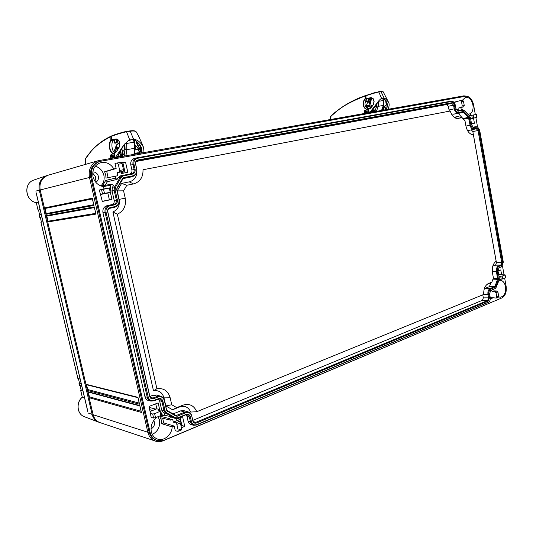 <?xml version="1.0" encoding="UTF-8"?>
<svg xmlns="http://www.w3.org/2000/svg" width="533" height="533" viewBox="0 0 533 533"><rect width="100%" height="100%" fill="white"/><g stroke="black" fill="none" stroke-linecap="round" stroke-linejoin="round"><path stroke-width="0.8" d="M502.166 266.347L498.995 267.753L498.062 271.144L499.294 277.986L499.135 280.025L495.77 288.253L490.587 290.492L489.594 293.983L490.233 297.527C490.493 299.453 490.067 300.905 488.968 301.905L196.75 424.628C194.099 425.421 192.32 424.415 191.407 421.603L190.361 416.913C189.628 414.641 188.176 413.815 186.017 414.441L177.756 417.799L175.277 417.685L166.529 412.769L165.017 410.63L162.898 401.269C162.139 398.944 160.626 398.084 158.361 398.691L153.944 400.39C151.106 401.156 149.2 400.076 148.227 397.152L106.06 212.187C105.634 208.943 106.853 206.844 109.725 205.891L114.422 204.885C116.714 204.126 117.68 202.453 117.34 199.868L115.108 189.995L115.521 187.13L121.198 177.429L123.376 175.863L132.284 174.144C134.503 173.458 135.442 171.833 135.109 169.281L133.99 164.284C133.583 161.113 134.742 159.114 137.487 158.294L451.997 101.403L453.17 101.583L455.229 104.768L455.902 108.479L457.527 111.017L463.224 110.251L464.636 110.804L469.593 115.981L470.459 117.8L471.738 124.909L473.284 127.367L477.768 127.174L479.673 130.199L503.312 262.169L501.859 266.613M499.194 266.307C497.635 267.166 496.996 268.879 497.289 271.444L498.435 279.392L495.783 286.574L495.217 287.247L490.753 289.059C489.161 289.972 488.508 291.724 488.801 294.309L489.447 297.854L488.301 300.945L196.391 423.029C194.625 423.555 193.439 422.882 192.833 421.01L191.787 416.326C190.754 413.115 188.709 411.949 185.657 412.822L177.389 416.173L176.057 416.113L167.322 411.183L166.509 410.037L164.397 400.689C163.325 397.398 161.186 396.179 157.988 397.032L153.564 398.731C151.672 399.237 150.406 398.517 149.76 396.565L107.679 211.834C107.399 209.669 108.212 208.276 110.124 207.637L114.815 206.624C118.046 205.545 119.419 203.18 118.932 199.529L116.707 189.668L116.927 188.129L122.597 178.435L123.763 177.596L132.67 175.863C135.802 174.884 137.128 172.592 136.655 168.988L135.542 163.997C135.269 161.885 136.042 160.553 137.867 160.007L452.231 102.676C453.283 102.649 454.003 103.395 454.382 104.921L455.062 108.639C455.715 111.244 456.934 112.51 458.72 112.43L463.45 111.51L464.216 111.81L469.18 116.987L470.925 125.082C471.565 127.64 472.744 128.859 474.47 128.753L476.822 128.246C477.821 128.186 478.507 128.893 478.874 130.378L502.546 262.456L501.44 265.447L499.194 266.307L498.542 265.907L493.338 265.894L495.583 265.041L496.45 262.722L472.831 131.531L471.312 129.865M477.495 127.014L476.002 126.674L473.397 127.127M472.938 127.14L475.949 126.687L476.595 127.001M463.903 110.304L462.577 109.938L457.174 110.791M452.923 101.443L451.344 101.097L136.588 157.901C133.736 158.934 132.544 161.133 133.01 164.497L130.812 165.063C130.345 161.666 131.551 159.44 134.436 158.394L134.616 158.354M123.376 175.863L122.797 175.377L131.778 173.651C133.63 173.025 134.416 171.646 134.123 169.494L133.01 164.497L133.99 164.284M122.797 175.377L120.278 177.189L118.126 177.642L120.798 175.777M115.521 187.13L114.595 186.876L120.278 177.189L121.198 177.429M112.463 187.283L114.595 186.876L114.115 190.201L111.977 190.654L112.463 187.283L113.529 185.471L111.703 184.178L110.171 185.277L110.724 187.716L103.962 188.915M109.725 205.891L109.152 205.372L113.849 204.366C115.808 203.719 116.64 202.287 116.347 200.062L114.115 190.201L115.108 189.995M107.086 205.658L109.152 205.372C105.954 206.431 104.588 208.763 105.061 212.381L102.949 212.734C102.469 209.083 103.848 206.724 107.086 205.658L111.763 204.652C113.676 204.019 114.488 202.627 114.202 200.468L111.977 190.654M148.227 397.152L147.228 397.232L105.061 212.381L106.06 212.187M150.839 401.063L148.727 400.616C146.782 400.143 145.529 398.844 144.969 396.725L147.228 397.232C147.788 399.337 149.027 400.623 150.946 401.089L153.604 400.843L159.62 398.984L161.905 401.356L159.607 400.829L158.461 399.004M165.017 410.63L164.024 410.703L161.905 401.356L162.898 401.269M161.712 410.137L164.024 410.703L165.783 413.182L163.498 412.649L161.712 410.137L159.607 400.829M175.277 417.685L174.524 418.092L165.783 413.182L166.529 412.769M175.304 418.398L172.219 417.546L175.37 418.418L177.396 418.225L185.651 414.867L187.25 414.707L189.375 416.986L186.996 416.406L186.037 414.734M191.407 421.603L190.421 421.67L189.375 416.986L190.361 416.913M193.652 425.274L191.394 424.728C189.668 424.261 188.549 423.042 188.042 421.07L190.421 421.67C190.921 423.622 192.027 424.834 193.732 425.294L196.377 425.041L488.661 302.151M495.43 288.453L490.307 290.758M494.93 288.859L495.424 288.546M501.66 266.647L498.721 268.019M501.153 267.066L501.72 266.733M475.329 114.595L473.557 104.708C472.158 98.985 469.5 96.167 465.595 96.26L99.798 161.419C93.248 164.097 90.53 169.261 91.649 176.909L150.073 432.263C151.152 436.474 153.531 439.225 157.202 440.511L164.537 440.071L501.919 297.92C505.377 295.868 506.776 292.011 506.13 286.348L504.671 278.193M504.051 274.748L502.492 266.034M477.568 127.061L475.876 117.64M470.646 118.839L473.517 118.179L474.423 123.23L471.545 123.836M473.517 118.179L476.902 117.4L476.122 114.455L473.237 115.035L473.777 118.033L470.626 118.739M476.122 114.455L470.812 115.474L470.492 113.722C472.671 111.81 473.471 108.845 472.898 104.834C471.558 99.504 469.08 97.013 465.469 97.352L462.358 100.264M461.458 101.477L462.278 105.994L464.263 105.614L463.45 101.117L461.458 101.477L460.459 100.61L454.203 102.149L454.263 102.509M462.604 109.938L462.424 109.525L461.265 109.751L460.865 107.539L458.766 107.939L458.98 109.092L456.261 109.611M129.839 174.024C131.518 173.345 132.211 172.019 131.924 170.034L130.812 165.063M121.784 162.712L125.515 162.032L127.813 172.299L121.437 173.518L121.078 171.946L117.087 172.699L117.773 175.737L115.541 176.163L115.261 178.135L117.067 179.434L118.126 177.642M118.293 164.244L119.685 170.44L123.489 169.721L122.104 163.544L118.293 164.244L117.32 162.965L115.015 163.498L116.147 168.515L113.909 168.928C110.418 163.451 105.761 161.446 99.938 162.925C94.308 165.43 92.002 170.007 93.002 176.656C94.608 182.259 98.092 185.577 103.435 186.617L103.995 189.062L99.278 190.008L102.316 201.461L111.97 199.429L110.371 192.373L108.905 192.673L111.124 192.1L110.258 192.26L109.305 188.069L103.515 189.228L104.475 193.446L110.258 192.26M109.305 188.069L110.724 187.716M144.969 396.725L102.949 212.734M161.399 415.3L164.117 415.613L165.143 413.575L163.498 412.649M162.372 415.527L161.845 413.228L161.306 413.441M155.523 417.692L153.597 418.032L151.185 417.472L149.073 406.406L158.134 402.888L159.647 409.584L158.281 410.124L160.766 411.023L154.617 413.708L155.523 417.692L160.913 415.533L160.013 411.569M155.982 417.506L156.102 418.032C151.985 421.75 150.393 426.327 151.319 431.757C152.245 435.401 154.284 437.833 157.428 439.039C163.871 441.564 171.946 434.808 172.152 426.92L174.218 426.067L175.277 430.764L177.989 431.364L178.155 430.218L181.666 428.752L180.367 422.975L176.856 424.421L178.155 430.218M159.567 416.073L169.581 418.665L170.627 420.131L172.685 419.298L173.332 422.143L177.023 420.63L176.689 419.151L182.599 416.739L184.758 426.367L181.44 427.752M169.581 418.665L170.593 416.633L164.371 415.107M172.219 417.546L170.593 416.633M188.042 421.07L186.996 416.406M493.765 289.332L494.044 290.871L492.072 291.678L495.03 291.758L496.036 292.77L496.816 297.068L498.681 296.288L497.909 291.997L496.036 292.77M489.907 291.378L491.872 290.578L492.072 291.678M490.26 297.687L493.178 297.787L490.307 298.98M493.178 297.787L496.17 298.06L496.816 297.068M500.28 279.285L500.46 280.285C503.005 280.738 504.691 282.843 505.511 286.601C506.024 292.864 504.258 296.415 500.214 297.241L498.648 296.841M504.898 275.021L502.166 276.101L502.686 278.986L505.417 277.893L505.117 274.861L501.646 274.788L500.773 269.918L498.035 270.984M469.386 115.768L473.237 115.035M473.777 118.033L476.655 117.447M181.666 428.752L181.3 429.891M177.023 420.63L179.401 421.423L180.367 422.975M176.856 424.421L175.843 422.882L173.332 422.143M174.218 426.067L163.738 422.922L162.685 418.285M163.738 422.922L161.785 423.715L172.152 426.92M161.785 423.715L161.499 420.577L160.433 417.759L170.627 420.131M158.074 416.673L159.474 420.044C160.353 426.573 157.961 431.377 152.298 434.448M108.126 177.649L106.693 171.333L104.581 171.733L105.721 174.824L106.02 178.069L115.541 176.163M105.241 185.304L107.38 181.686L105.674 180.474L102.529 185.777L111.703 184.178M105.674 180.474L115.261 178.135M103.335 186.603L110.171 185.277M95.28 166.183C99.738 167.562 102.603 170.6 103.868 175.284C104.688 179.514 103.695 183.072 100.877 185.957M117.067 179.434L107.38 181.686M153.744 420.53L154.39 422.089C154.81 425.181 153.677 427.446 150.999 428.892M44.499 208.163L45.885 214.059M46.304 215.825L47.69 221.715M86.04 384.493L87.365 390.129M87.765 391.822L89.091 397.451M121.937 163.005L122.923 162.825L125.162 172.805M100.717 194.458L107.833 193.006L109.378 199.822L102.283 201.314M155.729 403.821L156.862 408.811L150.219 411.423M180.141 417.745L181.886 425.521L181.02 425.887M454.243 102.383L454.422 102.729M109.378 199.822L111.97 199.429M107.833 193.006L110.371 192.373M104.475 193.446L100.284 194.432M99.278 190.008L103.515 189.228M122.923 162.825L125.515 162.032M123.489 169.721L123.21 171.313L121.078 171.946M117.36 162.958L121.178 162.265L122.104 163.544M117.087 172.699L119.365 172.046L119.685 170.44M116.147 168.515L106.693 171.333M104.581 171.733L113.909 168.928M95.733 182.213C97.939 180.973 98.818 179.015 98.378 176.323C97.492 173.445 95.634 171.966 92.802 171.886M94.994 181.227L95.747 176.989L92.689 173.085M156.862 408.811L159.647 409.584M150.233 413.295L152.678 414.008L154.617 413.708M161.652 414.947L160.913 415.533M454.356 102.363L457.607 101.53M458.766 107.939L461.651 107.226L462.278 105.994M464.263 105.614L463.67 106.847L460.865 107.539M460.499 100.604L462.477 100.244L463.45 101.117M470.492 113.722L467.914 114.229M470.812 115.474L469.366 115.741M471.532 123.743L474.423 123.23M181.886 425.521L184.758 426.367M498.681 296.288L498.235 297.254M494.044 290.871L496.923 290.978L497.909 291.997M500.46 280.285L499.028 280.318M502.686 278.986L499.314 279.319M498.995 276.334L502.166 276.101M498.715 274.768L501.646 274.788M122.363 164.704L123.29 164.47M149.826 409.704L152.678 410.457M149.307 407.439L155.969 409.164M180.567 423.875L181.58 424.161M176.976 420.444L181 421.57M466.715 96.213L463.89 95.847L98.219 160.706C91.17 163.598 88.251 169.168 89.464 177.402L147.834 432.243C149 436.774 151.559 439.738 155.509 441.131C158.114 441.93 160.766 441.77 163.458 440.664L501.3 298.18M99.291 161.559L98.885 161.679C92.342 164.351 89.631 169.507 90.75 177.143L149.073 431.95C150.153 436.147 152.531 438.892 156.196 440.178L156.955 440.431M48.63 175.064L48.223 175.184C41.774 177.809 39.089 182.739 40.175 189.975L44.406 207.923L92.296 198.196L93.955 205.432L45.911 214.313L46.211 215.592L94.288 206.877L95.94 214.099L47.717 221.968L85.953 384.273L137.96 397.325L139.533 404.207L87.392 390.383L87.678 391.602L139.853 405.58L141.425 412.442L89.118 397.698L93.128 414.727C94.194 418.738 96.546 421.39 100.191 422.669L155.243 441.044M86.319 384.686L85.953 384.273M137.96 397.325L138.04 397.698M139.533 404.207L139.386 403.554M139.206 403.061L87.692 389.523L87.392 390.383M86.566 384.746L87.692 389.523M88.032 392.008L87.678 391.602M88.291 392.081L89.417 396.838L89.118 397.698M45.911 214.313L46.244 213.566L45.045 208.463L44.406 207.923M47.717 221.968L48.05 221.215L46.851 216.118L46.211 215.592M141.092 411.283L89.417 396.838M45.045 208.463L92.402 198.929M93.721 204.705L46.244 213.566M46.851 216.118L94.388 207.59L46.844 216.118M95.707 213.353L48.05 221.215M139.853 405.58L139.932 405.939M141.425 412.442L141.272 411.789M92.296 198.196L92.422 198.729M93.955 205.432L93.835 204.892M94.288 206.877L94.408 207.404M95.94 214.099L95.82 213.553M474.47 128.753L473.97 129.292L476.322 128.779L478.021 130.545L501.706 262.576L500.787 265.041L498.542 265.907C496.823 266.853 496.123 268.739 496.443 271.557L497.615 279.172L494.964 286.354L490.094 288.633L484.89 288.48L489.354 286.687L491.1 282.523M488.801 294.309L487.948 294.416C487.628 291.564 488.341 289.639 490.094 288.633L490.753 289.059M483.717 294.376L487.948 294.416L488.594 297.96L487.642 300.519L195.778 422.343L194.358 422.442L192.833 420.67L191.787 415.993C191.247 413.868 190.054 412.509 188.196 411.922L183.998 410.696M185.657 412.822L185.038 412.142L188.196 411.922M173.112 413.901L180.64 410.876L185.038 412.142L176.057 415.533L167.115 410.517L166.543 409.704L164.431 400.376C163.858 398.151 162.572 396.739 160.58 396.146L156.549 395.033M157.988 397.032L157.382 396.352L160.58 396.146M149.86 396.439L153.131 395.193L157.382 396.352L152.964 398.044L151.519 398.131L149.813 396.252L107.799 211.781C107.566 210.009 108.226 208.856 109.791 208.316L114.582 207.277C118.086 206.071 119.572 203.473 119.039 199.495L116.814 189.655L116.967 188.569L123.343 178.315L132.344 176.556L122.717 178.748M136.655 168.988L136.728 169.001C137.261 172.712 135.955 175.19 132.81 176.443L132.344 176.556L132.67 175.863M136.728 169.001L135.615 164.017C135.389 162.425 135.928 161.352 137.248 160.786L451.737 103.249L453.523 105.108L454.203 108.819L449.039 109.971L448.366 106.28L446.681 104.541L136.235 161.446M458.72 112.43L458.227 112.989C456.268 113.076 454.922 111.69 454.203 108.819L455.062 108.639M463.643 119.379L458.36 113.476L453.157 114.215L463.497 112.276L468.46 117.453L470.073 125.255L465.942 126.074M467.281 130.132L468.88 130.385L473.97 129.292C472.071 129.412 470.772 128.067 470.073 125.255L470.925 125.082M492.772 266.207L493.338 265.894M484.284 288.833L484.89 288.48M192.766 420.397L482.432 300.286L483.331 297.887L482.778 294.842M180.64 410.876L183.858 410.657M153.131 395.193L156.389 394.986M132.657 176.483L128.353 177.649M453.157 114.215L451.391 113.855M449.346 111.131L449.039 109.971M143.004 169.741L450.272 111.004C451.564 115.155 453.676 117.64 456.614 118.473L462.104 117.786L464.983 120.758L465.949 126.121C466.988 130.805 469.087 133.65 472.258 134.669L473.384 134.796L496.143 261.217C493.018 263.588 491.792 267.459 492.472 272.843L493.405 277.999L491.859 282.144L488.275 283.583C485.03 285.475 483.511 289.106 483.724 294.456L196.757 411.709C193.952 405.413 189.348 403.228 182.952 405.153L176.749 407.625L171.746 404.767L170.18 397.805C168.088 390.876 163.664 387.851 156.902 388.724L117.36 214.213C123.763 211.108 126.388 205.758 125.228 198.176L123.576 190.834L126.807 185.271L133.457 183.932C140.039 181.98 143.224 177.256 143.004 169.741L450.272 111.004M196.757 411.709L190.654 412.069C188.442 407.099 184.804 405.373 179.754 406.899L172.579 409.764L165.803 405.919L163.984 397.871C162.318 392.408 158.821 390.036 153.484 390.742L112.889 212.001C117.96 209.576 120.045 205.372 119.132 199.382L117.213 190.901L121.597 183.392L129.299 181.86C134.323 180.427 136.854 176.856 136.881 171.16M491.859 282.144L486.929 284.462M454.129 117.253L457.847 116.514L462.104 117.786M473.384 134.796L470.826 134.103M176.749 407.625L172.579 409.764M171.746 404.767L165.803 405.919M156.902 388.724L153.484 390.742M117.36 214.213L112.889 212.001M123.576 190.834L117.213 190.901M126.807 185.271L121.597 183.392M99.564 422.449L98.798 422.203C95.36 420.85 93.142 418.252 92.136 414.408L39.282 190.201C38.196 183.239 40.708 178.375 46.817 175.61L47.977 175.264M40.102 209.622L38.023 210.035L36.291 202.687M38.356 202.22L36.364 202.707C25.151 200.748 23.299 183.192 33.979 180.001L46.817 175.61M36.424 193.726L87.599 410.383M84.6 397.998L82.335 397.125C75.786 402.701 77.085 414.421 84.494 416.753L98.518 422.096M41.268 214.546L39.175 214.926L41.261 214.526M41.847 217.004L39.755 217.364L39.235 214.912M43.006 221.915L40.908 222.241L43 221.881M80.15 379.17L77.871 378.297M82.295 397.112L80.67 390.143L82.935 390.949M81.263 383.887L78.937 383.06L81.156 383.44M81.822 386.245L79.53 385.319M81.049 389.743L80.67 390.143M80.077 385.645L81.076 389.863L82.822 390.482M38.543 209.935L39.522 214.846M40.275 217.277L41.427 222.128M78.418 378.61L79.424 382.854M371.841 106.607L370.515 103.575L371.541 97.945M375.972 105.847L375.452 105.221M376.478 103.795C376.271 106.007 375.359 107.399 373.74 107.979M373.267 110.304L374.786 109.885L373.62 111.83M373.12 111.257L373.287 108.705M368.503 105.734L368.503 106.194M374.906 111.604L374.786 109.885L373.406 111.204L371.175 111.857M381.821 110.351L383.414 105.294L381.548 110.431M383.78 109.645L381.948 109.951M369.715 108.672L370.029 108.052L368.056 108.585M373.393 111.21L371.734 111.504M373.16 110.837L372.794 110.458L373.193 110.731M383.074 98.438L383.547 100.484L383.1 105.494L378.197 106.34L378.53 101.323L383.24 100.537L382.741 98.372M377.211 102.789L376.784 105.914L374.979 111.064L375.818 111.444M369.842 106.427L366.964 105.927M368.243 106.147L367.81 105.721M364.199 111.85L364.199 111.017L364.932 110.471L366.351 111.224M364.199 111.131L365.645 111.457L365.625 112.916L364.219 112.656L364.192 111.93L366.491 112.117M364.785 113.396L364.166 112.743M364.219 112.583L364.199 111.017L364.932 110.471L366.424 111.25M383.267 91.909L380.662 91.423L375.305 92.522L359.815 97.706C349.128 102.116 339.561 108.139 331.106 115.781L330.433 116.667M374.472 92.749L363.753 96.18M369.709 112.523L374.866 106.027C377.404 102.309 379.376 99.931 380.775 98.898L384.073 98.025L381.035 91.656L378.81 92.002C375.645 92.515 366.024 95.693 365.758 95.827L365.258 95.987C340.747 105.261 336.076 112.45 330.953 116.114L330.433 116.7L330.22 119.519M360.028 97.619C349.228 102.043 339.568 108.112 331.04 115.821L330.8 119.419M371.441 97.932L368.236 98.358L366.791 99.065C364.006 103.489 364.479 106.753 368.216 108.865L369.762 108.659M364.552 113.436L364.192 112.803M364.132 112.61L364.152 111.144M364.199 111.011L365.032 110.151C366.338 110.344 366.757 111.337 366.298 113.129M365.705 95.534L365.731 98.538L371.241 97.646L373.173 98.638L374.119 101.35L373.593 104.381L370.655 108.146L369.136 109.078L366.691 109.492C360.828 107.22 364.059 98.019 365.245 98.865L371.141 97.905L373.033 98.818L371.288 97.912M366.531 112.296L366.238 113.143M365.478 95.614L365.292 98.832L365.718 98.545M370.608 108.026L368.143 109.332L368.956 112.663M365.951 95.454L366.011 98.398L367.45 98.625M375.005 105.84L370.748 112.343M383.94 106.254L384.686 106.074L385.939 109.438C387.278 107.952 387.284 105.327 385.959 101.55L383.84 98.705M384.686 106.074L385.925 105.341L386.185 104.548L385.725 101.083M383.234 98.445L384.893 98.219L388.364 101.943C389.57 103.802 389.41 106.26 387.897 109.305M386.652 109.525L387.471 105.407C387.344 102.909 386.032 100.624 383.533 98.558L384.893 98.219M385.765 109.685L386.139 109.618M384.306 106.167L385.652 109.705M382.881 106.973L383.494 108.259L383.22 109.345M383.527 109.252L383.494 108.259M382.834 107.126L383.513 109.212M373.173 98.638L373.406 99.538M373.986 100.89L373.959 101.437M374.119 101.35L373.473 104.321L371.601 106.926M370.655 108.146L369.389 108.825M368.236 109.118L366.831 109.272C361.181 107.08 364.325 98.252 365.471 99.071L365.518 99.031M366.691 109.492L368.216 108.865M369.476 98.192L367.69 101.077L366.331 101.656L368.336 101.177L370.642 98.039M369.482 100.97L367.224 103.109L366.171 107.599M366.964 101.537L366.331 101.656M370.228 98.092L368.443 100.964M366.298 106.807L366.198 107.639M367.224 103.109L366.431 105.534M366.404 105.521L367.264 103.242L369.462 101.177L367.264 103.182M376.331 104.768L376.105 104.315M375.898 104.601L376.198 105.248M383.24 105.827L384.22 106.187L383.247 105.814M121.571 148.88L122.737 150.799L122.177 151.432L122.797 154.184L123.829 153.884L122.443 155.796L122.67 154.25L122.07 155.549M124.389 144.323C124.942 148.534 124.342 150.919 122.59 151.485L122.323 151.499M138.287 152.791L134.669 153.551M119.659 155.976L122.19 155.529L117.586 156.682M134.629 153.917L135.289 147.814L134.609 148.307L133.963 154.277M137.661 153.617L137.314 152.858L138.906 152.931L134.796 153.304M124.089 156.022L124.109 155.35L125.082 155.849M124.875 143.75L125.082 149.113L124.109 155.35L123.829 153.884L122.204 155.523L122.497 156.302M134.223 140.026L134.769 142.104L134.069 142.204L134.609 148.307L126.867 149.64L126.627 143.45L134.069 142.204L133.423 139.773M111.91 154.543L111.15 154.677L112.55 155.689M110.657 155.236L110.491 155.556C110.831 154.883 111.23 155.023 111.677 155.976L111.837 157.768C111.544 158.428 111.15 158.288 110.657 157.348L110.524 156.449L112.736 156.809M110.524 156.376L110.458 155.489M111.377 136.048L111.217 136.115C100.984 140.785 92.422 148.261 85.527 158.541L85.12 164.497M136.055 131.638L135.975 131.524C134.769 130.965 132.85 130.865 130.219 131.218L126.707 131.778C121.564 132.604 110.811 136.388 111.304 136.415L110.897 136.588C91.889 146.348 89.151 154.723 85.447 158.807L85.353 164.431M115.381 157.568L123.816 145.029L128.446 140.565L133.623 139.3L130.219 131.218L126.428 131.451C121.504 132.271 111.164 135.915 111.644 135.935L111.091 136.508L111.184 139.839L113.549 140.039L113.216 140.386C110.604 143.277 112.23 152.245 115.001 152.704L115.241 152.758M135.355 131.211C134.176 130.698 132.351 130.598 129.872 130.911M111.437 154.623L112.037 154.563M110.904 154.763L111.364 154.257C112.443 154.597 112.869 155.856 112.643 158.048M110.837 140.166L110.897 136.588L111.304 136.415L111.417 139.686L116.607 138.966L118.732 140.259L119.725 143.717L119.066 147.528L117.013 150.786L114.662 153.231L112.65 153.564C110.398 152.025 109.285 149.093 109.318 144.783C109.718 142.104 110.211 140.585 110.797 140.219L111.417 139.686L116.267 139.26L118.639 140.359M115.015 157.628L114.242 153.124L113.835 153.471L114.762 157.675M123.883 144.943L117.12 157.255M116.827 139.3L113.549 140.039M132.431 139.626L129.672 139.966L132.357 139.619M139.386 148.594L138.48 148.66L139.713 148.494L141.305 152.711L140.665 147.155C140.299 145.769 138.946 143.837 136.608 141.358M139.713 148.494L140.492 147.714L140.326 146.388M133.57 139.786L132.544 139.626L133.623 139.3L134.962 139.486C138.42 140.379 141.298 143.064 143.584 147.548L144.023 152.491M142.731 145.322L138.254 135.302M142.151 152.824L141.518 147.954C141.238 146.508 137.327 140.699 133.756 139.833L134.962 139.486M141.198 152.991L141.545 152.931M139.406 148.587L141.098 153.011M138.48 148.66L135.309 145.203M136.148 141.132L139.186 147.714M135.115 149.393L135.215 148.507M135.995 149.693C137.534 148.294 138.547 148.76 139.033 151.086L138.966 152.405M139.213 152.311L139.033 151.086M136.248 149.653C137.674 148.64 138.587 149.127 138.973 151.099L139.2 152.258M113.489 153.571L112.843 153.284C110.671 151.798 109.611 148.987 109.658 144.843C110.058 142.278 110.538 140.819 111.104 140.472L113.542 140.046M118.732 140.259L119.492 143.164M118.632 140.465L119.059 141.338M119.585 143.124L119.632 143.75M119.725 143.717L118.992 147.474M116.974 150.719L116.087 151.945L113.522 153.564M116.001 152.058L114.249 153.124M112.65 153.564L115.001 152.704M117.007 139.333L116.014 142.644L114.575 143.064L117.18 142.558M119.272 142.544L116.407 145.029L113.922 151.965M117.86 139.679L117 142.744L115.035 143.25M117.393 139.453L116.367 142.711L117.207 142.511L117.766 139.826M117.14 147.454L116.534 147.534M115.195 148.374L116.54 147.428L115.215 148.287M115.188 148.407L117.133 147.461L116.54 147.428L116.174 145.742M116.407 145.029L114.875 149.72M116.52 145.189L119.325 142.784L116.514 145.209L115.008 149.753M136.042 141.058C136.734 144.536 138.094 146.975 140.126 148.361M474.243 127.507L473.504 127.207M463.224 110.251L462.577 109.938M458.493 111.164L457.84 110.851M451.997 101.403L451.344 101.097M137.487 158.294L136.901 157.828M135.109 169.281L131.924 170.034M132.284 174.144L131.698 173.665M117.34 199.868L114.202 200.468M114.422 204.885L113.849 204.366L111.763 204.652M153.944 400.39L153.604 400.843M158.361 398.691L158.015 399.137M177.756 417.799L177.396 418.225M186.017 414.441L185.651 414.867M196.75 424.628L196.377 425.041M488.521 302.164L488.015 302.564M490.973 290.272L490.467 290.678M499.408 267.506L498.901 267.932M471.758 115.321L472.305 118.353M179.401 421.423L175.843 422.882M122.75 175.39L120.685 175.797M101.543 189.608L102.509 193.872M119.365 172.046L123.21 171.313M152.678 414.008L153.597 418.032M461.651 107.226L463.67 106.847M496.923 290.978L495.03 291.758M500.707 276.347L501.233 279.259M122.89 167.049L123.816 166.809M124.915 171.719L121.238 172.632M177.609 418.778L180.56 419.618M93.128 414.727L147.834 432.243L150.073 432.263M40.175 189.975L91.649 176.909M99.744 160.333L100.224 161.292M463.89 95.847L464.336 96.48M478.874 130.378L472.831 131.531M476.822 128.246L476.322 128.779M502.546 262.456L496.45 262.722M501.44 265.447L500.787 265.041L495.583 265.041M497.289 271.444L492.299 271.63M498.522 278.293L493.238 278.446M498.435 279.392L492.978 279.139M495.783 286.574L489.707 286.268M495.217 287.247L494.557 286.827L489.354 286.687M489.447 297.854L483.331 297.887M488.301 300.945L487.642 300.519L482.432 300.286M196.391 423.029L195.778 422.343L193.206 421.57M192.833 421.01L192.833 420.67M191.787 416.326L191.787 415.993M177.389 416.173L176.783 415.487L174.951 414.94M176.057 416.113L175.837 415.44M167.322 411.183L167.115 410.517M166.509 410.037L166.543 409.704M153.564 398.731L152.964 398.044L150.293 397.298M110.124 207.637L109.825 208.31M114.815 206.624L114.508 207.297M116.927 188.129L116.967 188.569M122.597 178.435L122.623 178.888M123.763 177.596L123.276 178.342M137.867 160.007L137.034 160.873M452.231 102.676L451.737 103.249L446.681 104.541M454.382 104.921L448.366 106.28M463.45 111.51L462.964 112.07L457.887 113.289M464.216 111.81L458.36 113.476M469.18 116.987L463.317 118.606M469.646 117.966L463.61 119.212M458.553 118.499L454.482 117.52M488.501 283.483L487.868 283.789M182.952 405.153L179.754 406.899M170.18 397.805L163.984 397.871M125.228 198.176L119.132 199.382M133.457 183.932L129.299 181.86M34.285 179.894L33.979 180.001C23.219 183.265 25.064 200.728 36.311 202.707M39.282 190.201L35.804 191.1M92.136 414.408L88.225 413.042M77.905 378.443L40.968 222.234M79.564 385.466L79.011 383.127M383.267 110.124L382.96 109.525L382.028 109.685L383.773 109.638L383.867 110.018M376.438 111.337L378.197 106.34L376.784 105.914M373.34 111.217L371.947 111.717L372.001 112.117M371.028 97.985L371.195 99.185M372.36 110.564L372.794 110.458L372.68 109.665M370.928 97.999L369.755 103.289L370.342 108.266M372.4 111.37L372.86 111.257M369.755 103.289L370.082 108.466M368.39 106.174L368.43 105.734M369.089 108.825L367.17 108.485M369.869 106.667L366.344 107.02M366.424 105.894L369.849 106.487M371.787 110.991L371.801 111.49M367.477 108.479L366.338 107.08M368.243 108.499L366.924 106.92M366.338 112.863L366.044 111.284L365.645 111.457L366.404 111.397M366.064 112.916L365.625 112.916L366.064 112.916M366.931 109.285L367.37 112.943M365.298 98.825L366.844 99.018M368.556 109.038L369.269 112.603M381.608 98.432L378.81 92.002L375.299 92.529M382.514 98.338L383.34 98.538M384.007 106.24L383.12 106.287L384.126 109.971M382.727 107.459L383.24 108.366M366.951 98.132L368.236 98.358M367.244 98.092L368.49 98.319M370.415 97.666L371.141 97.972M373.566 99.451L373.826 100.977M373.593 104.381L371.668 107.02M369.136 109.078L369.489 108.785M368.909 109.138L369.602 108.745M368.443 109.258L369.742 108.672M367.757 109.425L369.156 108.812M367.717 109.438L369.122 108.819M366.757 109.498L368.276 108.872M365.245 98.865L366.791 99.065M366.024 99.904L366.504 101.616M365.798 100.257L366.038 101.497M370.655 98.039L368.423 101.057M369.762 105.754L366.451 105.701L369.762 105.754M369.749 105.647L366.464 105.594M366.231 107.679L366.284 106.807M375.865 104.648L376.218 105.201M135.169 154.064L135.009 153.577M135.295 147.774L134.769 142.104M125.921 155.696L126.867 149.64L125.082 149.113M122.443 155.796L119.865 156.256L119.945 156.755M137.314 152.858L134.842 153.297M122.25 154.537L122.69 154.41M120.691 150.553L121.078 152.978M122.337 150.086L122.53 151.185M124.889 143.803L126.627 143.45L126.374 142.184M114.262 151.885L115.688 152.378M116.341 151.552L115.841 151.385C114.462 150.792 115.088 150.173 117.706 149.533M118.386 148.454L115.095 149.013L118.393 148.434M119.592 152.678L120.958 155.743M119.625 152.625L120.631 152.751M116.474 151.372L115.841 151.385M118.013 148.494L118.619 148.061M110.644 157.275L110.464 155.376L111.15 154.677M112.676 157.721L112.157 155.756L111.677 155.976L112.61 155.909M112.37 157.775L111.837 157.768L112.37 157.775M110.697 157.448L111.237 158.301M112.923 153.311L113.489 157.901M111.17 139.853L113.756 139.886M129.726 139.946L126.441 131.451C120.072 132.904 115.128 134.403 111.61 135.948M139.466 148.567L138.427 148.647L139.839 153.231M138.307 135.442L135.975 131.524C135.022 130.685 132.977 130.485 129.845 130.918L126.441 131.451M141.998 143.637L138.34 135.569M141.991 143.63L142.198 144.05M137.061 149.513C137.741 149.193 138.347 149.76 138.866 151.199M111.144 140.419L113.256 140.339M112.243 139.406L114.448 139.599M112.516 139.373L114.682 139.559M115.708 138.973L116.494 139.266M116.607 138.966L118.626 140.452M119.152 141.298L119.579 143.817C119.958 143.99 119.758 145.196 118.966 147.441L119.066 147.528M118.766 148.067L116.98 150.646M118.699 148.001L116.027 152.145M113.642 153.297L113.989 153.198M112.71 153.577L115.048 152.718M110.797 140.219L113.216 140.386M114.162 139.679L115.208 143.204M113.835 139.833L114.575 143.064M119.006 147.361L117.1 147.335L116.607 145.083M477.768 127.174L477.255 126.881M464.063 110.378L463.55 110.084M453.17 101.583L452.657 101.297M488.968 301.905L488.514 302.278M495.77 288.253L495.317 288.633M476.002 126.674L473.304 127.14M178.022 431.344L181.5 429.884M122.697 175.397L120.591 175.817M136.588 157.901L134.436 158.394M111.117 192.107L110.158 187.882M161.666 415L160.766 411.043M476.895 117.407L476.362 114.402M496.496 297.98L498.308 297.221M505.63 277.746L505.117 274.875M98.885 161.679L99.798 161.419M86.293 384.679L137.98 397.691M137.947 397.565L139.393 403.854M88.012 392.002L139.866 405.933M139.839 405.813L141.278 412.089M92.302 198.523L93.821 205.132M94.294 207.197L95.807 213.8M48.223 175.184L98.219 160.706M456.208 118.366L456.614 118.473M471.872 134.563L472.258 134.669M38.023 210.035L36.291 202.7M36.037 192.42L87.838 411.736M84.494 416.753C76.959 414.341 75.706 402.635 82.255 397.098L80.596 390.083M77.831 378.377L40.908 222.241M39.755 217.364L39.175 214.926M79.49 385.399L78.937 383.074M373.053 109.085L372.774 111.317M383.547 100.484L383.414 105.294M370.295 98.212L369.482 103.335M372.394 111.384L372.267 110.284M369.242 108.792L367.03 108.399M365.598 110.358L364.932 110.471M364.166 112.749L364.725 113.409M359.815 97.706L373.133 93.122M375.305 92.522L373.093 93.135M365.305 110.324C366.351 110.558 366.644 111.504 366.198 113.149M370.828 112.33L374.866 106.027M378.483 91.763L380.655 91.423L383.207 91.816L388.364 101.943M383.36 98.545C383.767 98.425 384.633 99.431 385.959 101.55M373.04 98.825L373.946 101.463L373.46 104.321M122.177 151.419L122.67 154.25M139.033 153.377L138.906 152.931M119.519 143.57L119.672 144.969M120.591 150.746L120.931 152.891M122.337 155.336L120.445 152.691L119.718 152.438M117.98 148.5L118.879 147.608M137.561 149.42L135.069 149.853M85.513 158.554L85.267 159.154M111.717 154.47C112.343 154.583 112.636 155.783 112.59 158.061M117.34 157.222L123.816 145.029M140.665 147.155C138.52 143.004 136.181 140.565 133.663 139.839L132.311 139.633M142.211 144.07L143.584 147.548M116.267 139.26L116.734 139.286M115.927 143.084L117.207 142.511L117.92 139.713M136.188 141.165C136.295 143.663 139.439 148.72 140.152 148.341"/></g></svg>
